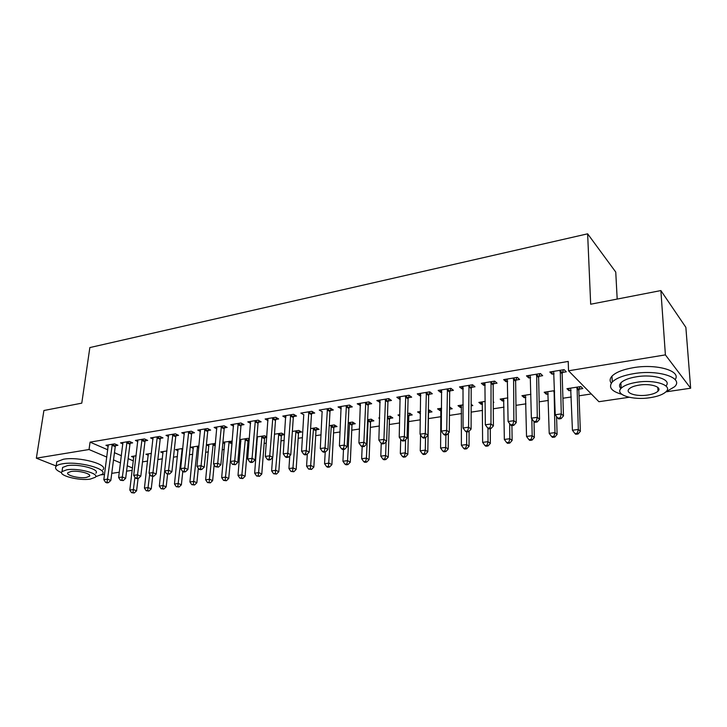 <?xml version="1.0" encoding="UTF-8"?>
<svg xmlns="http://www.w3.org/2000/svg" width="727" height="727" viewBox="0 0 727 727"><rect width="100%" height="100%" fill="white"/><g stroke="black" fill="none" stroke-linecap="round" stroke-linejoin="round"><path stroke-width="1.09" d="M142.519 461.854L147.626 461.082M157.859 459.528L162.403 458.846M173.499 457.165L177.443 456.565M189.438 454.757L192.755 454.248M205.677 452.294L208.358 451.894M222.235 449.786L224.252 449.486M239.119 447.232L240.437 447.032M247.607 445.951L248.779 445.769M256.34 444.633L256.94 444.542M264.146 443.452L266.309 443.125M280.995 440.898L284.193 440.417M298.17 438.299L302.45 437.654M315.682 435.655L321.08 434.837M333.548 432.947L340.1 431.956M351.759 430.193L359.52 429.021M370.343 427.385L379.358 426.013M389.299 424.513L399.623 422.95M408.647 421.587L420.342 419.815M428.394 418.598L441.007 416.689M449.45 415.408L461.572 413.581M471.132 412.127L482.564 410.401M493.306 408.774L504.029 407.156M515.979 405.348L525.948 403.839M539.18 401.831L548.367 400.441M562.916 398.242L571.286 396.978M579.028 395.806L591.287 393.952M132.241 470.333L126.571 471.169M119.301 472.232L111.749 473.35M104.524 474.413L101.544 474.849M617.187 299.07L615.751 272.062L587.634 233.821L89.848 347.57L81.778 403.149L43.911 410.51L36.35 458.174L89.03 449.522L106.833 457.092M587.634 233.821L590.678 304.222L660.879 290.573L685.861 327.35L690.65 388.218L665.977 391.844M629.119 397.269L598.912 401.713L568.541 370.788L665.396 354.885L690.65 388.218M148.308 455.293L145.936 454.23L151.389 453.384M130.26 443.27L132.668 442.879L129.433 441.416L120.537 442.879L122.927 443.952M178.07 450.767L175.589 449.613L182.813 448.486M160.494 438.317L162.993 437.908L159.804 436.4L150.571 437.927L153.061 439.09M208.922 446.096L206.404 444.86M215.465 443.406L206.404 444.815M191.873 433.174L194.472 432.756L191.337 431.193L181.75 432.774L184.349 434.046M249.343 439.017L248.052 438.336L239.774 439.626M249.252 440.117L248.298 440.262M240.937 441.253L239.692 440.607M224.47 427.83L227.16 427.394L224.089 425.786L214.129 427.431L216.846 428.83M281.631 435.109L284.384 434.691L281.549 433.119L274.479 434.219M258.349 422.278L261.147 421.824L258.149 420.161L247.789 421.869L250.633 423.414M316.263 429.766L319.126 429.321L316.372 427.703L310.602 428.603M293.59 416.507L296.507 416.026L293.581 414.308L282.803 416.089L285.747 417.789L285.856 416.289M352.268 424.195L355.249 423.741L352.577 422.069L348.224 422.741M330.285 410.491L333.32 409.992L330.476 408.22L319.253 410.073L322.379 411.791M389.745 418.407L392.844 417.925L390.272 416.198L387.455 416.635M379.621 418.525L378.803 417.989L379.648 417.852M368.507 404.23L371.67 403.712L368.925 401.867L357.221 403.803L360.528 405.539M428.766 412.382L432.002 411.882L429.53 410.092L428.394 410.264M420.47 413.663L417.58 411.945L420.515 411.491M408.374 397.696L411.673 397.151L409.037 395.243L396.824 397.26L399.496 399.15L400.304 399.014M471.141 405.83L472.814 405.575L471.151 404.257M461.609 407.302L460.391 407.493L458.001 405.657L463.199 404.848M449.977 390.881L453.43 390.308L450.913 388.327L438.154 390.435L440.707 392.398L441.825 392.216M503.965 400.759L502.43 400.995L500.167 399.096L507.828 397.905M493.442 383.756L497.05 383.165L494.669 381.102L481.338 383.311L483.755 385.337L485.209 385.101M548.194 393.925L546.322 394.216L544.187 392.244L554.537 390.635M538.907 376.304L542.669 375.686L540.434 373.551L526.484 375.85L528.765 377.967L530.583 377.667M568.541 370.788L568.223 361.437L90.066 442.134L107.805 449.822M114.448 452.703L121.418 455.72M128.143 458.637L133.405 460.918M562.416 372.451L566.278 371.815L564.125 369.634L549.848 371.997L552.047 374.151L554.065 373.814M579.092 389.154L582.845 388.572L580.837 386.537L566.942 388.7L568.996 390.708L571.058 390.39M515.916 380.067L519.605 379.467L517.288 377.368L503.657 379.621L506.01 381.693L507.637 381.43M525.839 397.378L524.14 397.642L521.941 395.706L530.91 394.307M471.469 387.355L474.995 386.773L472.541 384.756L459.509 386.909L461.999 388.909L463.281 388.7M493.26 402.413L493.878 402.322L493.26 401.813M482.555 404.067L481.183 404.276L478.857 402.413L485.263 401.413M428.948 394.325L432.32 393.77L429.748 391.826L417.271 393.889L419.879 395.806L420.842 395.652M449.513 409.174L452.194 408.756L449.54 406.975M441.089 410.473L440.026 410.637L437.581 408.838L441.616 408.21M388.227 400.995L391.462 400.468L388.772 398.596L376.813 400.568L380.203 402.313M409.056 415.426L412.218 414.935L409.701 413.172L407.702 413.49M399.814 416.244L397.996 414.999L399.859 414.708M349.196 407.393L352.295 406.884L349.505 405.075L338.037 406.966L341.254 408.692M370.815 421.333L373.86 420.86L371.233 419.161L367.635 419.724M311.747 413.527L314.727 413.045L311.838 411.291L300.842 413.109L303.895 414.817M334.084 427.003L337.01 426.558L334.293 424.913L329.222 425.704M275.797 419.424L278.65 418.952L275.687 417.262L265.119 419.006L268.027 420.633M298.779 432.465L301.587 432.029L298.788 430.439L292.354 431.438M241.246 425.086L243.99 424.632L240.955 422.996L230.795 424.677L233.576 426.149M266.782 436.909L264.637 435.755L256.958 436.945M266.745 437.409L264.801 437.709M257.394 438.763L256.831 438.463M208.022 430.529L210.657 430.102L207.558 428.512L197.78 430.13L200.443 431.465M232.249 441.116L222.935 442.243M224.725 441.961L221.68 477.639L225.733 477.094L228.714 478.475L232.095 442.77M224.779 443.688L222.889 442.743M176.043 435.773L178.578 435.355L175.416 433.819L166.01 435.373L168.555 436.591M193.355 448.45L190.819 447.241L198.98 445.969M145.236 440.816L147.69 440.417L144.473 438.926L135.413 440.426L137.857 441.543M163.057 453.048L160.631 451.94L166.956 450.958M115.557 445.687L117.919 445.297L114.657 443.852L105.924 445.297L108.268 446.323M133.832 457.501L131.496 456.474L136.113 455.756M113.503 459.927L120.5 462.899M127.243 465.771L132.532 468.015M56.152 465.98L36.35 458.174M660.879 290.573L665.396 354.885M90.066 442.134L89.03 449.522M551.984 371.642L552.047 374.151M568.914 388.4L568.996 390.708M528.72 375.486L528.765 377.967M546.259 391.926L546.322 394.216M505.983 379.24L506.01 381.693M524.094 395.37L524.14 397.642M483.755 382.911L483.755 385.337M502.412 398.75L502.43 400.995M462.008 386.5L461.999 388.909M481.183 402.049L481.183 404.276M440.744 390.008L440.707 392.398M460.4 405.284L460.391 407.493M419.933 393.443L419.879 395.806M440.053 408.456L440.026 410.637M399.559 396.806L399.496 399.15M420.124 411.555L420.079 413.718M379.621 400.104L379.539 402.422M360.101 403.321L360.001 405.621M340.972 406.484L340.863 408.756M327.432 408.719L325.042 447.859L320.298 448.541L322.116 411.827M308.857 411.782L306.231 450.558L301.587 451.231L303.75 414.844M560.253 370.279L561.271 413.881L555.228 414.753L553.674 371.361M563.398 369.761L562.144 373.687L563.47 415.889L561.271 413.881L560.217 417.816L557.791 418.161L558.681 418.952L561.099 418.616L560.217 417.816M561.099 418.616L563.47 415.889M555.228 414.753L557.791 418.161M570.668 388.127L572.431 430.248L578.319 429.457L580.364 431.32L578.828 390.354L579.982 386.673M577.274 433.237L574.921 433.546L575.748 434.292L578.092 433.974L577.274 433.237L578.319 429.457L577.065 387.127M574.921 433.546L572.431 430.248M580.364 431.32L578.092 433.974M536.653 374.169L537.289 417.325L531.382 418.179L530.228 375.232M539.879 373.642L538.625 377.531L539.57 419.297L537.289 417.325L536.272 421.215L533.909 421.551L534.827 422.332L537.189 421.996L536.272 421.215M537.189 421.996L539.57 419.297M531.382 418.179L533.909 421.551M513.598 377.976L513.862 420.697L508.091 421.533L507.319 379.021M516.888 377.44L515.634 381.284L516.225 422.632L513.862 420.697L512.88 424.532L510.572 424.868L511.517 425.631L513.825 425.304L512.88 424.532M513.825 425.304L516.225 422.632M508.091 421.533L510.572 424.868M547.84 391.68L549.221 433.383L554.983 432.61L557.1 434.446L556.582 416.553M553.974 436.345L551.675 436.645L552.529 437.372L554.828 437.072L553.974 436.345L554.983 432.61L554.092 390.699M551.675 436.645L549.221 433.383M557.1 434.446L554.828 437.072M525.503 395.152L526.53 436.454L532.164 435.691L534.354 437.49L534.027 421.651M531.192 439.381L528.938 439.681L529.819 440.398L532.073 440.099L531.192 439.381L532.164 435.691L531.819 418.761M528.938 439.681L526.53 436.454M534.354 437.49L532.073 440.099M665.868 391.889L674.565 386.755C684.298 377.895 658.562 369.307 633.735 373.642C623.248 375.423 616.096 378.213 612.27 382.02C608.208 387.209 611.362 391.29 621.749 394.288M675.147 379.594C681.69 370.961 656.635 363.564 633.39 367.671C622.93 369.48 615.787 372.306 611.98 376.159C609.771 378.613 609.544 380.975 611.307 383.247M620.949 388.491C619.104 386.709 619.077 384.828 620.876 382.838C623.657 380.076 628.837 378.067 636.425 376.795C653.909 373.778 672.257 379.639 665.95 385.982M636.743 382.284C629.146 383.538 623.957 385.528 621.167 388.254C614.351 394.716 632.59 400.513 650.029 397.696C657.781 396.497 663.133 394.488 666.096 391.662C673.084 385.328 654.582 379.249 636.743 382.284M647.73 395.034C652.71 394.252 656.145 392.962 658.026 391.144C662.515 387.055 650.62 383.174 639.169 385.101C634.262 385.901 630.891 387.182 629.073 388.954C624.666 393.098 636.443 396.869 647.73 395.034M658.689 390.217L657.98 390.454M657.844 388.372L658.553 388.209M95.637 476.739L102.262 474.24C108.577 469.042 78.471 460.882 62.695 463.771C59.369 464.317 57.179 465.144 56.106 466.271C54.534 468.297 56.352 470.433 61.577 472.686M102.852 469.815C109.168 464.553 79.125 456.311 63.367 459.255L56.788 461.781L56.424 464.171M62.358 469.16L62.613 467.452L67.393 465.653C78.716 463.59 100.353 469.424 95.846 473.186M66.784 469.806L62.004 471.587C57.687 475.422 79.161 481.01 90.312 479.084L95.282 477.285C99.79 473.568 78.116 467.77 66.784 469.806M86.213 477.466L89.394 476.312C92.274 473.904 78.334 470.187 71.046 471.487L67.947 472.641C65.148 475.094 79.007 478.72 86.213 477.466M491.052 381.702L490.97 423.986L485.327 424.804L484.909 382.72M494.415 381.148L493.16 384.956L493.406 425.886L490.97 423.986L490.025 427.785L487.762 428.103L488.744 428.857L490.998 428.53L490.025 427.785M490.998 428.53L493.406 425.886M485.327 424.804L487.762 428.103M469.006 385.346L468.588 427.212L463.072 428.003L463.008 386.337M472.441 384.774L471.187 388.545L471.096 429.066L468.588 427.212L467.679 430.957L465.471 431.265L466.48 432.002L468.679 431.693L467.679 430.957M468.679 431.693L471.096 429.066M463.072 428.003L465.471 431.265M503.657 398.55L504.338 439.453L509.845 438.708L512.117 440.471L511.926 425.568M508.909 442.352L506.71 442.643L507.619 443.343L509.818 443.052L508.909 442.352L509.845 438.708L509.663 423.65M506.71 442.643L504.338 439.453M512.117 440.471L509.818 443.052M482.274 401.877L482.628 442.38L488.017 441.652L490.352 443.397L490.28 428.639M487.108 445.26L484.954 445.542L485.9 446.233L488.044 445.951L487.108 445.26L488.017 441.652L487.962 428.258M484.954 445.542L482.628 442.38M490.352 443.397L488.044 445.951M447.45 388.9L446.714 430.357L441.316 431.129L441.58 389.872M450.94 388.354L449.686 392.053L449.277 432.183L446.714 430.357L445.833 434.055L443.67 434.364L444.706 435.082L446.86 434.782L445.833 434.055M446.86 434.782L449.277 432.183M441.316 431.129L443.67 434.364M461.345 405.139L461.391 445.251L466.652 444.542L469.051 446.251L469.097 431.238M465.78 448.105L463.672 448.386L464.644 449.059L466.743 448.777L465.78 448.105L466.652 444.542L466.707 431.974M463.672 448.386L461.391 445.251M469.051 446.251L466.743 448.777M426.367 392.38L425.313 433.437L420.042 434.192L420.615 393.334M429.866 391.917L428.657 395.488L427.949 435.228L425.313 433.437L424.468 437.091L422.36 437.39L423.414 438.099L425.522 437.799L424.468 437.091M420.57 434.919L420.242 450.813L425.286 450.131L425.522 437.799L427.949 435.228M420.042 434.192L422.36 437.39M449.531 407.593L449.777 406.938M440.853 408.329L440.598 448.059L445.751 447.369L448.214 449.041L448.377 433.156M444.906 450.885L442.843 451.158L443.833 451.83L445.896 451.549L444.906 450.885L445.751 447.369L445.896 434.919M442.843 451.158L440.598 448.059M448.214 449.041L445.896 451.549M405.73 395.788L404.385 436.445L399.223 437.181L400.104 396.724M409.256 395.406L408.074 398.85L407.075 438.208L404.385 436.445L403.567 440.053L401.504 440.353L402.585 441.044L404.648 440.753L403.567 440.053M404.648 440.753L407.075 438.208M399.223 437.181L401.504 440.353M424.477 453.612L422.46 453.884L423.468 454.539L425.486 454.266L424.477 453.612L425.286 450.131L427.803 451.776L428.485 413.499L429.621 410.155M422.46 453.884L420.242 450.813M427.803 451.776L425.486 454.266M385.528 399.123L383.911 439.39L378.858 440.117L380.021 400.032M389.081 398.805L387.927 402.14L386.655 441.116L383.911 439.39L383.12 442.961L381.102 443.243L382.202 443.933L384.219 443.643L383.12 442.961M384.219 443.643L386.655 441.116M378.858 440.117L381.102 443.243M400.704 439.244L400.313 453.503L405.257 452.839L407.829 454.457L408.774 416.535L409.874 413.299M404.466 456.283L402.494 456.547L403.521 457.183L405.502 456.919L404.466 456.283L405.257 452.839L405.593 439.762M402.494 456.547L400.313 453.503M407.829 454.457L405.502 456.919M365.754 402.394L363.863 442.27L358.92 442.979L360.365 403.285M369.325 402.131L368.207 405.357L366.662 443.97L363.863 442.27L363.109 445.796L361.128 446.078L362.255 446.751L364.227 446.478L363.109 445.796M364.227 446.478L366.662 443.97M358.92 442.979L361.128 446.078M381.239 443.334L380.794 456.147L385.628 455.493L388.254 457.083L389.463 419.506L390.526 416.371M384.874 458.891L382.938 459.155L383.992 459.782L385.928 459.528L384.874 458.891L385.628 455.493L386.082 441.707M382.938 459.155L380.794 456.147M388.254 457.083L385.928 459.528M346.397 405.584L344.244 445.097L339.409 445.787L341.117 406.457M349.987 405.393L348.896 408.51L347.097 446.76L344.244 445.097L343.517 448.577L341.581 448.859L342.726 449.522L344.662 449.241L343.517 448.577M344.662 449.241L347.097 446.76M339.409 445.787L341.581 448.859M362.164 446.705L361.664 458.728L366.408 458.083L369.08 459.655L370.534 422.414L371.579 419.388M365.681 461.454L363.782 461.709L364.854 462.327L366.753 462.072L365.681 461.454L366.408 458.083L368.189 419.633M363.782 461.709L361.664 458.728M369.08 459.655L366.753 462.072M331.049 408.574L329.976 411.6L327.941 449.495L325.042 447.859L324.333 451.303L322.443 451.576L323.606 452.221L325.496 451.958L324.333 451.303M325.496 451.958L327.941 449.495M320.298 448.541L322.443 451.576M343.507 449.404L342.935 461.254L347.579 460.627L350.296 462.172L351.986 425.277L353.004 422.332M346.879 463.962L345.016 464.208L346.107 464.817L347.969 464.571L346.879 463.962L347.579 460.627L349.596 422.532M345.016 464.208L342.935 461.254M350.296 462.172L347.969 464.571M312.492 411.682L311.447 414.626L309.175 452.176L306.231 450.558L305.549 453.975L303.695 454.239L304.877 454.875L306.73 454.611L305.549 453.975M306.73 454.611L309.175 452.176M301.587 451.231L303.695 454.239M325.214 451.994L324.569 463.735L329.131 463.126L331.894 464.644L333.802 428.076L334.793 425.213M328.45 466.416L326.623 466.661L327.732 467.261L329.558 467.016L328.45 466.416L331.367 425.368M326.623 466.661L324.569 463.735M331.894 464.644L329.558 467.016M290.664 414.79L287.801 453.212L283.257 453.866L285.693 415.608M294.308 414.735L293.29 417.589L290.791 454.793L287.801 453.212L287.147 456.583L285.329 456.847L286.529 457.474L288.346 457.21L287.147 456.583M288.346 457.21L290.791 454.793M283.257 453.866L285.329 456.847M307.321 454.03L306.576 466.171L311.038 465.571L313.846 467.061L315.972 430.82L316.945 428.039M310.384 468.824L308.602 469.069L311.51 469.424L310.384 468.824L313.501 428.148M308.602 469.069L306.576 466.171M313.846 467.061L311.51 469.424M272.825 417.734L269.753 455.811L265.291 456.447L267.963 418.543M276.487 417.716L275.488 420.497L272.779 457.365L269.753 455.811L269.126 459.146L267.336 459.4L268.554 460.018L270.335 459.764L269.126 459.146M270.335 459.764L272.779 457.365M265.291 456.447L267.336 459.4M289.791 455.784L288.928 468.551L293.308 467.961L296.153 469.433L298.479 433.51L299.442 430.811M292.672 471.187L290.927 471.423L293.817 471.768L292.672 471.187L295.98 430.875M290.927 471.423L288.928 468.551M296.153 469.433L293.817 471.768M255.341 420.624L252.06 458.346L247.689 458.982L250.57 421.415M259.021 420.642L258.04 423.35L255.122 459.882L252.06 458.346L251.451 461.654L249.706 461.899L250.933 462.508L252.687 462.263L251.451 461.654M252.687 462.263L255.122 459.882M247.689 458.982L249.706 461.899M272.607 457.528L271.625 470.896L275.924 470.314L278.805 471.759L281.331 436.155L282.267 433.519M275.315 473.504L273.597 473.731L276.469 474.077L275.315 473.504L278.795 433.546M273.597 473.731L271.625 470.896M278.805 471.759L276.469 474.077M238.202 423.45L234.721 460.845L230.441 461.463L233.521 424.223M241.891 423.505L240.937 426.14L237.82 462.354L234.721 460.845L234.139 464.108L232.422 464.353L235.384 464.707L234.139 464.108M235.384 464.707L237.82 462.354M230.441 461.463L232.422 464.353M257.331 436.891L254.659 473.186L258.867 472.614L261.784 474.04L264.51 438.744L265.428 436.173M258.285 475.776L256.595 476.003L259.448 476.339L258.285 475.776L261.938 436.173M256.595 476.003L254.659 473.186M261.784 474.04L259.448 476.339M221.39 426.231L217.727 463.29L213.529 463.89L216.81 426.985M225.097 426.313L224.161 428.885L220.854 464.78L217.727 463.29L217.164 466.525L215.483 466.761L218.418 467.116L217.164 466.525M218.418 467.116L220.854 464.78M213.529 463.89L215.483 466.761M240.873 439.453L238.011 475.44L242.146 474.876L245.09 476.276L247.998 441.28L248.898 438.781M241.573 478.002L239.919 478.221L242.754 478.557L241.573 478.002L245.39 438.754M239.919 478.221L238.011 475.44M245.09 476.276L242.754 478.557M204.905 428.948L201.061 465.689L196.944 466.28L200.407 429.693M208.631 429.057L207.704 431.565L204.223 467.152L201.061 465.689L200.516 468.888L198.871 469.115L200.143 469.697L201.788 469.469L200.516 468.888M201.788 469.469L204.223 467.152M196.944 466.28L198.871 469.115M225.188 480.193L223.562 480.402L226.379 480.738L225.188 480.193L229.159 441.28M223.562 480.402L221.68 477.639M228.714 478.475L226.379 480.738M188.738 431.62L184.713 468.034L180.678 468.615L184.322 432.347M192.473 431.756L191.565 434.21L187.911 469.478L184.713 468.034L184.195 471.205L182.577 471.432L183.858 472.005L185.476 471.778L184.195 471.205M185.476 471.778L187.911 469.478M180.678 468.615L182.577 471.432M208.876 444.433L205.65 479.811L209.63 479.275L212.638 480.629L214.138 464.789M209.103 482.337L207.513 482.546L210.312 482.873L209.103 482.337L213.229 443.752M207.513 482.546L205.65 479.811M212.638 480.629L210.312 482.873M163.03 451.567L159.313 486.072L163.084 485.563L168.537 434.955M166.592 473.704L169.473 474.04L166.592 473.704L164.72 470.914L168.682 470.342L171.899 471.759L175.725 436.791L176.616 434.401M172.872 434.237L168.182 473.477M169.473 474.04L171.899 471.759M193.318 446.851L189.92 481.937L193.827 481.41L196.872 482.746L198.317 468.297M193.318 484.436L191.755 484.645L194.536 484.973L193.318 484.436L197.59 446.187M191.755 484.645L189.92 481.937M196.872 482.746L194.536 484.973M157.305 436.809L152.952 472.605L149.062 473.168L153.052 437.509M161.058 436.991L160.185 439.326L156.196 474.004L152.952 472.605L152.47 475.703L150.916 475.931L153.77 476.258L152.47 475.703M153.77 476.258L156.196 474.004M149.062 473.168L150.916 475.931M178.033 449.231L174.48 484.018L178.315 483.5L181.377 484.818L182.786 471.523M177.824 486.508L176.288 486.708L179.051 487.026L177.824 486.508L182.232 448.577M176.288 486.708L174.48 484.018M181.377 484.818L179.051 487.026M142.019 439.335L137.512 474.822L133.704 475.376L137.848 440.026M145.782 439.535L144.927 441.825L140.793 476.203L137.512 474.822L137.049 477.893L135.522 478.112L136.84 478.657L138.366 478.439L137.049 477.893M138.366 478.439L140.793 476.203M133.704 475.376L135.522 478.112M162.612 488.535L161.103 488.735L163.848 489.053L162.612 488.535L163.084 485.563L166.174 486.863L167.583 474.131M161.103 488.735L159.313 486.072M166.174 486.863L163.848 489.053M127.016 441.807L122.363 477.003L118.619 477.539L122.927 442.489M130.796 442.034L129.951 444.27L125.662 478.357L122.363 477.003L121.918 480.047L120.428 480.256L123.245 480.583L121.918 480.047M123.245 480.583L125.662 478.357M118.619 477.539L120.428 480.256M148.29 453.866L144.428 488.081L148.126 487.581L151.243 488.862L152.688 476.412M147.672 490.525L146.191 490.725L148.917 491.034L147.672 490.525L149.698 474.122M146.191 490.725L144.428 488.081M151.243 488.862L148.917 491.034M112.294 444.242L107.496 479.138L103.825 479.675L108.268 444.906M116.075 444.479L115.239 446.669L110.822 480.474L107.496 479.138L107.069 482.155L105.597 482.364L106.933 482.892L108.396 482.683L107.069 482.155M108.396 482.683L110.822 480.474M103.825 479.675L105.597 482.364M133.813 456.111L129.806 490.053L133.432 489.562L136.576 490.825L138.075 478.484M132.996 492.488L131.542 492.679L134.259 492.988L132.996 492.488L134.94 477.239M131.542 492.679L129.806 490.053M136.576 490.825L134.259 492.988M560.117 370.634L562.289 372.806M559.972 371.515L562.144 373.687M578.828 390.354L576.811 388.327M578.965 389.499L576.947 387.473M536.526 374.532L538.771 376.659M536.372 375.405L538.625 377.531M513.462 378.331L515.788 380.421M513.307 379.194L515.634 381.284M554.601 392.616L553.829 391.898M554.565 391.608L553.974 391.044M490.925 382.048L493.315 384.101M490.761 382.911L493.16 384.956M468.879 385.683L471.341 387.7M468.724 386.537L471.187 388.545M447.323 389.245L449.849 391.217M447.16 390.081L449.686 392.053M426.231 392.725L428.821 394.661M426.067 393.552L428.657 395.488M405.602 396.124L408.247 398.023M405.43 396.951L408.074 398.85M385.401 399.459L388.1 401.322M385.228 400.268L387.927 402.14M408.774 416.535L407.647 415.753M408.938 415.744L407.665 414.863M365.626 402.722L368.38 404.557M365.454 403.521L368.207 405.357M389.463 419.506L387.409 418.143M389.617 418.725L387.436 417.262M346.27 405.911L349.069 407.72M346.088 406.711L348.896 408.51M370.534 422.414L367.898 420.724M370.697 421.642L368.071 419.952M327.304 409.037L330.158 410.81M327.132 409.828L329.976 411.6M351.986 425.277L349.305 423.614M352.15 424.504L349.478 422.841M308.73 412.1L311.629 413.845M308.557 412.891L311.447 414.626M333.802 428.076L331.076 426.44M333.966 427.312L331.248 425.677M290.536 415.108L293.463 416.816M290.355 415.88L293.29 417.589M315.972 430.82L313.21 429.212M316.136 430.066L313.382 428.457M272.698 418.043L275.669 419.733M272.516 418.816L275.488 420.497M298.479 433.51L295.68 431.929M298.652 432.765L295.862 431.175M255.213 420.933L258.221 422.587M255.032 421.696L258.04 423.35M281.331 436.155L278.496 434.592M281.503 435.409L278.668 433.846M238.074 423.759L241.119 425.386M237.893 424.513L240.937 426.14M264.51 438.744L261.638 437.209M264.683 438.008L261.811 436.473M221.272 426.531L224.343 428.139M221.081 427.276L224.161 428.885M247.998 441.28L245.09 439.771M248.171 440.553L245.272 439.044M204.787 429.248L207.895 430.829M204.596 429.993L207.704 431.565M231.795 443.779L228.86 442.289M231.977 443.061L229.041 441.571M188.611 431.92L191.755 433.474M188.42 432.656L191.565 434.21M215.228 445.896L212.929 444.76M215.301 445.133L213.111 444.043M172.744 434.537L175.916 436.064M172.553 435.264L175.725 436.791M198.789 447.914L197.29 447.187M198.862 447.15L197.471 446.478M157.177 437.1L160.376 438.608M156.987 437.827L160.185 439.326M182.659 449.913L181.932 449.568M182.741 449.159L182.113 448.868M141.901 439.626L145.118 441.107M141.701 440.344L144.927 441.825M126.898 442.098L130.142 443.561M126.698 442.807L129.951 444.27M112.167 444.524L115.439 445.969M111.976 445.233L115.239 446.669M612.27 382.02L611.98 376.159M620.876 382.838L621.167 388.254M657.781 387.355L658.026 391.144M56.106 466.271L56.788 461.781M62.613 467.452L62.004 471.587M89.548 475.204L89.394 476.312"/></g></svg>
